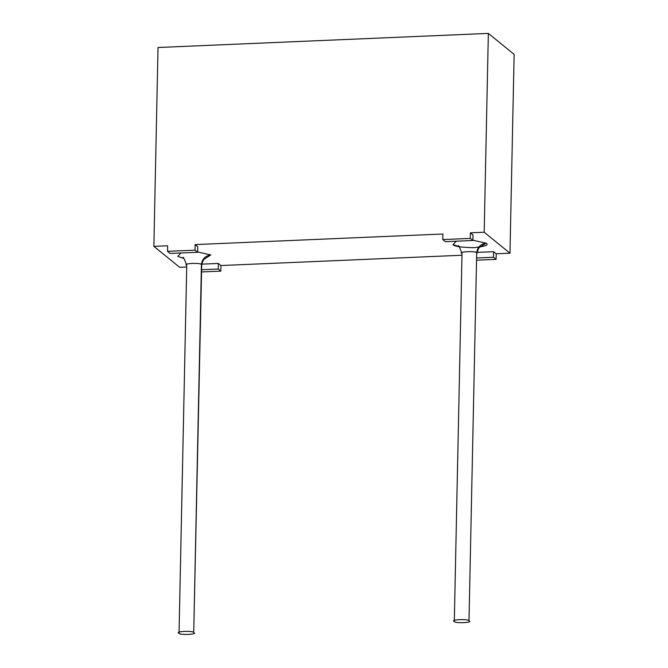 <?xml version="1.0" encoding="UTF-8"?>
<svg xmlns="http://www.w3.org/2000/svg" width="668" height="668" viewBox="0 0 668 668"><rect width="100%" height="100%" fill="white"/><g stroke="black" fill="none" stroke-linecap="round" stroke-linejoin="round"><path stroke-width="1" d="M514.135 54.35L509.976 253.197L496.207 253.782L496.09 259.359L476.835 260.178L496.09 259.359L496.207 253.782L509.976 253.197L484.183 232.247L470.414 232.831L472.994 234.927L472.877 240.505L445.356 241.674L442.775 239.587L470.297 238.409L470.414 232.831L484.183 232.247L509.976 253.197L514.135 54.35L488.35 33.4L484.183 232.247L488.35 33.4L514.135 54.35M461.688 255.259L220.941 265.538L220.824 271.116L201.569 271.934L220.824 271.116L220.941 265.538L461.688 255.259M186.422 267.016L179.65 267.3L186.422 267.016M167.626 245.766L153.865 246.35L179.65 267.3L153.865 246.35L158.024 47.503L488.35 33.4L158.024 47.503L153.865 246.35L167.626 245.766L167.509 251.335L195.031 250.166L195.148 244.588L197.728 246.684L197.611 252.262L170.089 253.431L167.509 251.335L167.626 245.766M201.786 264.152L218.361 263.442L220.941 265.538L218.361 263.442L201.786 264.152M477.052 252.395L493.627 251.686L496.207 253.782L493.627 251.686L477.052 252.395M442.892 234.009L195.148 244.588L442.892 234.009L442.775 239.587L442.892 234.009M186.748 265.254C181.688 263.376 201.586 262.524 201.427 264.628C202.128 259 205.251 255.777 210.804 254.942L204.592 258.908L210.804 254.942L197.619 251.97L210.804 254.942C205.251 255.777 202.128 259 201.427 264.628C201.586 262.524 181.688 263.376 186.748 265.254L179.041 633.214C173.981 631.335 193.879 630.483 193.72 632.588L201.427 264.628L193.72 632.588C198.78 634.466 178.882 635.31 179.041 633.214C178.882 635.31 198.78 634.466 193.72 632.588L201.711 265.104C203.573 257.23 205.318 259.101 205.702 258.182M177.772 256.353L181.003 252.963L177.772 256.353L183.85 258.474M459.116 246.717L453.038 244.605C454.29 246.425 461.346 247.444 474.196 247.669C485.244 246.425 489.201 244.931 486.07 243.194L472.886 240.213L486.07 243.194L479.858 247.16M453.038 244.605L456.269 241.215L453.038 244.605M468.986 620.831L476.693 252.871C476.852 250.776 456.954 251.619 462.014 253.498L454.307 621.457C449.247 619.578 469.145 618.727 468.986 620.831C474.046 622.71 454.148 623.561 454.307 621.457C454.148 623.561 474.046 622.71 468.986 620.831L476.693 252.871L468.986 620.831C469.145 618.727 449.247 619.578 454.307 621.457M193.72 632.588C193.879 630.483 173.981 631.335 179.041 633.214M476.885 257.973L493.51 257.264L493.627 251.686L493.51 257.264L496.09 259.359L493.51 257.264L476.885 257.973M472.994 234.927L470.414 232.831L470.297 238.409L472.877 240.505L472.994 234.927M442.775 239.587L445.356 241.674L472.877 240.505L470.297 238.409L442.775 239.587M201.619 269.73L218.244 269.02L218.361 263.442L218.244 269.02L220.824 271.116L218.244 269.02L201.619 269.73M197.728 246.684L195.148 244.588L195.031 250.166L197.611 252.262L197.728 246.684M167.509 251.335L170.089 253.431L197.611 252.262L195.031 250.166L167.509 251.335M462.014 253.498C456.954 251.619 476.852 250.776 476.693 252.871C477.395 247.244 480.517 244.02 486.07 243.194C480.517 244.02 477.395 247.244 476.693 252.871L476.977 253.347C478.839 245.473 480.584 247.352 480.968 246.425M458.031 245.949C458.382 244.58 459.617 246.935 461.73 253.03M182.765 257.706C183.115 256.337 184.351 258.691 186.464 264.787"/></g></svg>
